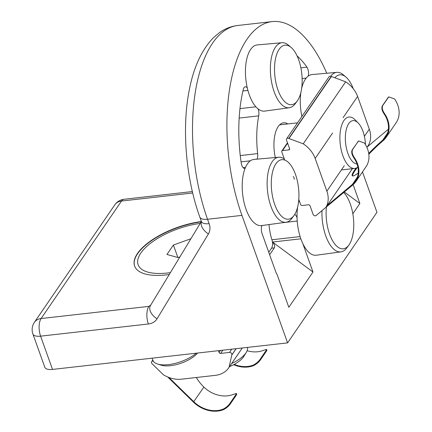 <?xml version="1.0" encoding="UTF-8"?>
<svg xmlns="http://www.w3.org/2000/svg" width="432" height="432" viewBox="0 0 432 432"><rect width="100%" height="100%" fill="white"/><g stroke="black" fill="none" stroke-linecap="round" stroke-linejoin="round"><path stroke-width="0.65" d="M231.671 363.517A25.861 10.681 -19.7 0 0 246.31 352.334A25.861 10.681 -19.7 0 0 247.487 347.409M229.554 366.606A21.821 9.013 -19.7 0 0 243.902 356.303L246.31 352.334M170.386 272.635A49.27 20.353 160.3 0 1 167.497 273.008A49.27 20.353 160.3 0 1 138.137 264.746A49.27 20.353 160.3 0 1 200.183 223.425M190.917 238.734L173.41 245.041L166.963 254.464L178.07 257.558L179.917 256.894M177.871 257.504L173.41 245.041M234.225 364.397A25.861 20.461 34.4 0 0 253.562 364.943C256.592 363.258 258.854 361.249 260.35 358.916L260.809 359.365C259.313 361.692 257.056 363.706 254.038 365.407A26.509 20.968 34.4 0 1 233.636 364.711M266.458 349.439L266.917 349.888L266.393 351.205L265.934 350.757L266.458 349.439L263.612 350.255A25.861 20.461 34.4 0 1 247.12 350.714M260.809 359.365L266.393 351.205M260.35 358.916L265.934 350.757M218.441 350.687L219.073 352.442A1.291 1.021 34.4 0 0 220.612 353.419L229.5 352.42A1.939 1.534 34.4 0 1 231.363 353.16A1.939 1.534 34.4 0 1 231.833 354.915A1.939 1.534 34.4 0 0 231.779 355.088L229.036 367.357A25.861 20.461 34.4 0 1 228.749 367.789A25.861 20.461 34.4 0 1 215.341 375.354L181.516 379.177A25.861 20.461 34.4 0 1 163.382 374.765L152.312 363.96A1.939 1.534 34.4 0 1 151.664 361.66A1.939 1.534 34.4 0 1 152.669 361.093L153.02 360.58M153.247 361.028L152.669 361.093M229.036 367.357L242.282 347.992M193.725 401.668L203.882 387.083A25.861 20.461 34.4 0 0 233.458 394.324L236.299 393.509L235.78 394.821L230.197 402.986C228.701 405.313 226.438 407.322 223.403 409.012A25.861 20.461 34.4 0 1 193.725 401.668L168.961 377.492M236.299 393.503L236.758 393.952L236.239 395.269L235.78 394.821M230.197 402.986L230.65 403.429L236.239 395.269M230.65 403.429C229.154 405.756 226.897 407.77 223.879 409.471A26.509 20.968 34.4 0 1 193.325 402.003L167.719 376.996M203.78 386.98A29.095 17.377 -130 0 1 196.29 377.509M357.874 167.038A25.861 11.669 -96.4 0 1 354.742 168.431A25.861 11.669 -96.4 0 1 340.243 144.04A25.861 11.669 -96.4 0 1 348.937 117.034A25.861 11.669 -96.4 0 1 355.201 119.896L358.258 123.061A21.821 9.844 -96.4 0 1 362.961 131.312A21.821 9.844 -96.4 0 1 365.467 144.601M357.026 164.025A21.821 9.844 -96.4 0 1 345.357 136.814A21.821 9.844 -96.4 0 1 358.258 123.061M383.103 140.724L382.644 140.276A25.861 20.461 34.4 0 0 385.555 137.052A25.861 20.461 34.4 0 0 384.183 114.016C381.985 110.765 381.37 108.043 382.336 105.851L382.736 105.516C381.764 107.708 382.385 110.425 384.593 113.67A26.509 20.968 34.4 0 1 386.089 137.414A26.509 20.968 34.4 0 1 383.103 140.724L383.011 140.8A29.095 3.845 134.3 0 0 368.831 154.246M382.736 105.516L388.751 96.881L394.648 98.982A26.509 20.968 34.4 0 1 396.139 122.726L386.089 137.414M388.352 97.216L382.336 105.851M382.644 140.276L387.547 133.056M284.699 160.045L281.772 151.859A1.291 1.021 34.4 0 1 281.853 151A1.291 1.021 34.4 0 1 282.523 150.622L288.83 149.909A1.291 1.021 34.4 0 0 289.499 149.531A1.291 1.021 34.4 0 0 289.575 148.673L286.502 140.081A1.939 1.534 34.4 0 1 286.621 138.791A1.939 1.534 34.4 0 1 288.77 138.434A1.939 1.534 34.4 0 0 288.97 138.521L303.232 143.813A25.861 20.461 34.4 0 1 315.16 158.474L326.867 191.182A25.861 20.461 34.4 0 1 325.96 207.29L352.366 168.701M366.919 147.436L368.404 145.271A25.861 20.461 34.4 0 0 369.311 129.163L357.604 96.455A25.861 20.461 34.4 0 0 345.676 81.794L331.414 76.502A1.939 1.534 34.4 0 1 331.209 76.415A1.939 1.534 34.4 0 0 329.065 76.772L286.621 138.791M293.188 176.526A3.235 2.56 34.4 0 1 294.176 179.296M298.787 199.384L300.629 204.525A1.291 1.021 34.4 0 0 302.173 205.502L308.48 204.79A1.291 1.021 34.4 0 1 310.019 205.772L313.097 214.364A1.939 1.534 34.4 0 0 314.62 215.757A1.939 1.534 34.4 0 0 316.37 215.33L325.96 207.29M303.232 143.813L345.676 81.794M352.183 149.915L352.577 149.585C351.61 151.772 352.231 154.494 354.44 157.739A26.509 20.968 34.4 0 1 355.93 181.483L365.985 166.795A26.509 20.968 34.4 0 0 364.489 143.046L358.592 140.945L352.183 149.915C351.216 152.107 351.832 154.829 354.029 158.08A25.861 20.461 34.4 0 1 355.396 181.116A25.861 20.461 34.4 0 1 352.399 184.421L327.078 205.654M358.592 140.945L357.766 141.755M352.577 149.585L358.16 141.421M388.379 129.206L367.286 146.902M358.247 173.043A29.095 3.845 134.3 0 1 352.269 175.786A29.095 3.845 134.3 0 1 356.027 168.124M368.717 153.441A29.095 3.845 134.3 0 1 382.552 140.351M317.871 214.072L352.858 184.864A26.509 20.968 34.4 0 0 355.93 181.483M352.566 175.937A29.095 3.845 134.3 0 1 357.34 167.438M192.71 192.996L121.522 201.031A12.933 10.228 -145.6 0 0 114.82 204.817L34.403 322.326A12.933 10.228 34.4 0 1 41.105 318.541L148.856 306.38L150.752 305.057M201.317 221.557A53.017 21.902 -19.7 0 0 137.506 253.444A53.017 21.902 -19.7 0 0 134.606 266.009A53.017 21.902 -19.7 0 0 169.252 274.509M261.997 225.526A6.464 2.916 -96.4 0 0 262.105 233.68L275.859 272.095A6.464 2.916 -96.4 0 0 276.988 274.228L288.824 307.303L312.984 272.003L302.756 243.432M269.644 254.74L274.347 247.871C275.146 246.434 274.525 244.485 272.473 242.028L312.984 272.003M52.515 369.419A12.933 5.341 160.3 0 1 44.809 367.249L32.902 333.99A12.933 5.341 -19.7 0 0 40.608 336.155L52.515 369.419L287.593 342.878L241.942 215.379A129.314 58.347 -96.4 0 1 272.111 21.6A129.314 58.347 -96.4 0 1 326.759 73.251M302.135 78.554L306.196 78.095M201.128 221.87A53.017 21.902 -19.7 0 0 137.603 253.719A53.017 21.902 -19.7 0 0 134.654 266.144M344.336 192.008L359.867 203.499L353.117 184.642M243.113 167.67L245.484 167.405M245.057 168.431A6.464 2.916 -96.4 0 1 244.777 168.491A6.464 2.916 -96.4 0 1 241.256 163.166A103.448 46.678 -96.4 0 1 243.351 89.143A6.464 2.916 -96.4 0 1 245.273 86.751A6.464 2.916 -96.4 0 1 247.331 88.079M287.593 342.878L376.947 212.312L362.48 171.909M240.262 155.569L257.656 153.608A64.654 29.171 -96.4 0 1 258.725 115.868A6.464 2.916 -96.4 0 0 258.044 108.859M275.292 157.529A27.481 12.398 -96.4 0 1 283.538 122.791A27.481 12.398 -96.4 0 1 287.879 123.925M269.023 224.564A32.33 14.585 -96.4 0 0 271.928 239.765A6.464 2.916 -96.4 0 1 271.544 248.184L268.758 252.261M300.866 238.826L272.473 242.028M242.908 91.001L247.925 90.434M300.888 67.84L306.963 67.154A6.464 2.916 -96.4 0 1 308.248 76.091M257.656 153.608A6.464 2.916 -96.4 0 1 256.948 159.165M294.71 214.439A6.464 2.916 -96.4 0 1 297.065 217.825M297.076 55.89A103.448 46.678 -96.4 0 1 306.963 67.154M300.521 95.521A6.464 2.916 -96.4 0 1 299.657 96.433M352.831 213.775L359.867 203.499M152.064 358.182L152.955 360.423A25.925 10.708 -19.7 0 0 157.648 364.063A25.925 10.708 -19.7 0 0 196.344 353.182M157.648 364.063L161.239 365.18A22.502 9.293 -19.7 0 0 197.521 353.047M343.732 192.521A29.938 13.505 -96.4 0 1 353.43 218.149A29.938 13.505 -96.4 0 1 349.132 244.723A29.938 13.505 -96.4 0 1 348.802 245.182L346.761 247.936A32.719 14.764 -96.4 0 1 340.902 251.867A32.719 14.764 -96.4 0 1 321.997 210.746M340.902 251.867L316.316 255.231A33.296 15.023 -96.4 0 1 301.401 240.273A33.296 15.023 -96.4 0 1 297.637 206.998M298.426 202.835A33.296 15.023 -96.4 0 1 299.117 200.302M348.802 245.182A29.938 13.505 -96.4 0 1 332.726 240.986A29.938 13.505 -96.4 0 1 326.446 207.014M297.2 101.05L295.153 103.804A32.719 14.764 -96.4 0 1 289.294 107.735A32.719 14.764 -96.4 0 1 270.805 76.901A32.719 14.764 -96.4 0 1 281.956 42.719A32.719 14.764 -96.4 0 1 288.544 45.252L291.152 47.477A29.938 13.505 -96.4 0 1 301.703 72.943A29.938 13.505 -96.4 0 1 297.529 100.591A29.938 13.505 -96.4 0 1 297.2 101.05A29.938 13.505 -96.4 0 1 274.914 76.437A29.938 13.505 -96.4 0 1 291.152 47.477M289.294 107.735L264.708 111.1A33.296 15.023 -96.4 0 1 245.889 79.715A33.296 15.023 -96.4 0 1 257.24 44.928L281.956 42.719M293.96 215.552A29.938 13.505 -96.4 0 1 271.679 190.939A29.938 13.505 -96.4 0 1 287.912 161.978A29.938 13.505 -96.4 0 1 298.469 187.439A29.938 13.505 -96.4 0 1 294.289 215.087A29.938 13.505 -96.4 0 1 293.96 215.552L291.919 218.3A32.719 14.764 -96.4 0 1 286.06 222.237A32.719 14.764 -96.4 0 1 267.565 191.403A32.719 14.764 -96.4 0 1 278.721 157.221A32.719 14.764 -96.4 0 1 284.321 158.981M286.06 222.237L261.473 225.596A33.296 15.023 -96.4 0 1 242.649 194.216A33.296 15.023 -96.4 0 1 254 159.424L278.721 157.221M330.696 76.237A32.719 14.764 -96.4 0 1 336.798 72.355A32.719 14.764 -96.4 0 1 343.386 74.882L345.994 77.107A29.938 13.505 -96.4 0 1 353.252 88.706M301.892 116.473A33.296 15.023 -96.4 0 1 300.872 92.497M301.66 88.333A33.296 15.023 -96.4 0 1 312.082 74.558L336.798 72.355M334.838 77.771A29.938 13.505 -96.4 0 1 345.994 77.107M253.562 364.943L254.038 365.407M229.5 352.42L231.709 349.191M220.612 353.419L222.826 350.19M219.073 352.442L220.423 350.46M231.833 354.915L236.088 348.694M231.779 355.088L236.164 348.683M223.879 409.471L223.403 409.012M384.183 114.016L384.593 113.67M388.319 97.357L387.92 97.691M364.397 136.339L369.311 129.163M326.867 191.182L344.315 165.688M343.062 117.698L357.604 96.455M315.16 158.474L332.602 132.98M288.83 149.909L289.607 148.77M288.77 138.434L331.209 76.415M282.523 150.622L287.609 143.181M288.97 138.521L331.414 76.502M352.399 184.421L357.388 177.125M354.44 157.739L354.029 158.08M148.856 306.38A12.933 5.832 83.6 0 0 148.36 323.995L40.608 336.155A12.933 5.832 83.6 0 1 41.105 318.541L121.522 201.031A12.933 5.832 83.6 0 1 124.043 199.271A12.933 12.933 0 0 0 114.82 204.817M201.49 221.686L199.832 217.096A12.933 5.341 -19.7 0 0 207.538 219.262L209.115 223.657A16.162 12.787 34.4 0 1 208.424 233.933L157.043 318.789A16.162 12.787 34.4 0 1 148.36 323.995M199.832 217.096C185.83 178.497 181.613 128.191 189.297 89.98C193.595 67.441 201.566 50.085 213.214 37.924L219.105 32.891C224.743 28.777 230.942 26.309 237.713 25.483A129.314 58.347 83.6 0 0 207.538 219.262L241.942 215.379M239.161 118.076L258.725 115.868M201.388 221.438L150.449 305.564A12.933 7.906 31.2 0 0 157.043 318.789M201.425 221.546A12.933 7.906 31.2 0 0 208.424 233.933M201.409 221.492A12.933 5.341 -19.7 0 0 209.115 223.657M271.928 239.765L300.121 236.585M271.544 248.184L274.347 247.871M239.965 108.605L255.911 106.801M283.414 222.599L297.232 221.038M228.749 367.789L242.293 347.992M151.664 361.66L152.793 360.013M341.404 169.938L354.742 168.431M279.553 124.864L297.54 122.834M388.751 96.881L388.352 97.211M281.853 151L287.469 142.787M192.37 191.554L124.043 199.271M34.403 322.326A12.933 12.933 0 0 0 32.902 333.99M272.111 21.6L237.713 25.483M241.067 161.86L250.376 160.812"/></g></svg>
